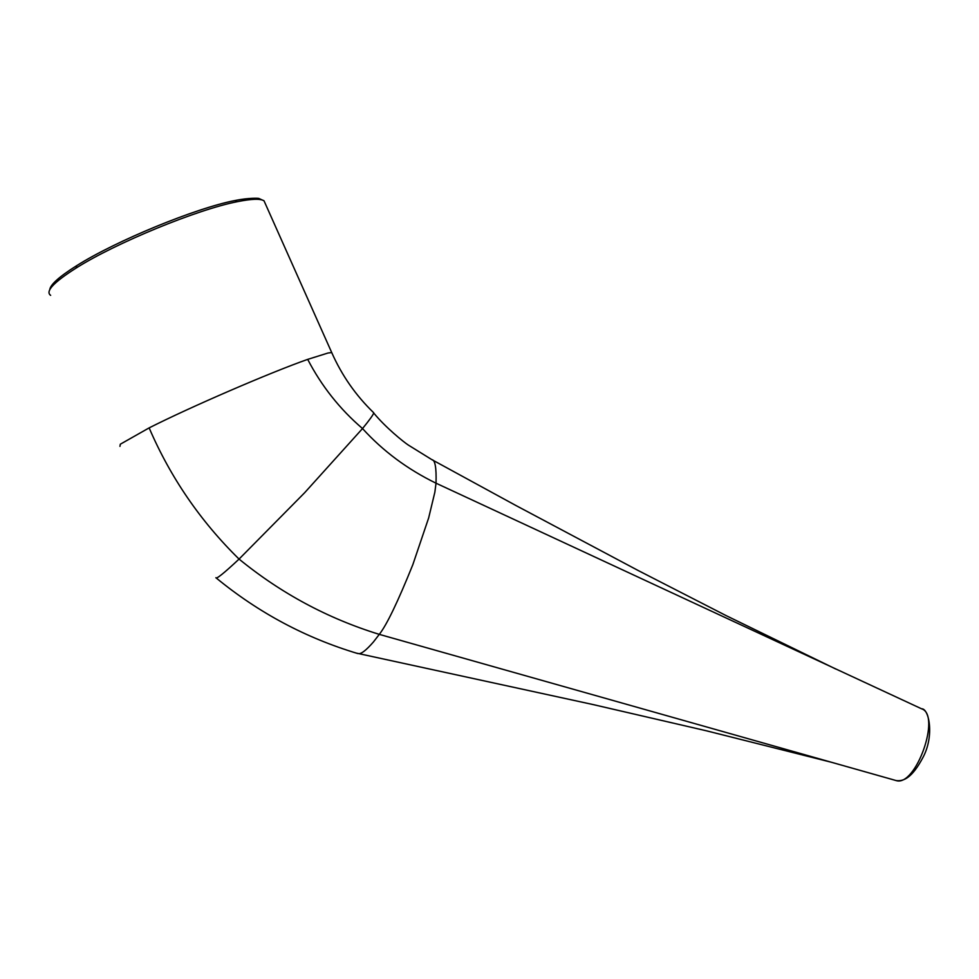 <?xml version="1.0" encoding="UTF-8"?>
<svg xmlns="http://www.w3.org/2000/svg" width="979" height="979" viewBox="0 0 979 979"><rect width="100%" height="100%" fill="white"/><g stroke="black" fill="none" stroke-linecap="round" stroke-linejoin="round"><path stroke-width="1.47" d="M76.741 265.652C115.816 240.895 195.47 208.197 234.789 200.597M356.27 653.115L358.595 653.593C361.239 654.107 366.17 650.252 373.403 642.004L379.289 634.368C386.656 625.091 397.829 601.877 412.82 564.699L428.655 517.94L434.86 492.192L436.022 483.198C436.487 467.766 435.104 459.91 431.874 459.653L408.341 445.078C403.617 442.018 385.383 427.297 373.697 412.991C373.293 414.729 369.572 419.918 362.524 428.557C339.823 409.124 321.553 386.056 307.687 359.379L328.038 353.015L331.71 352.538L332.248 353.774M895.136 780.287L896.066 780.557C915.781 787.324 941.455 714.841 921.569 708.796L921.569 708.796C928.863 708.294 934.602 735.29 923.221 756.938C911.963 778.452 903.225 781.511 896.066 780.557L831.318 762.237L895.32 780.336M921.569 708.796L436.022 483.198C407.435 469.247 382.936 451.038 362.524 428.557L304.64 492.731L239.06 559.082C223.91 573.266 216.175 579.47 215.882 577.708M119.952 446.375L120.319 444.209L149.138 427.884C190.342 407.007 270.877 372.265 307.687 359.379M373.28 412.343L373.697 412.991M149.138 427.884C170.456 477.446 200.426 521.171 239.06 559.082C281.132 593.421 327.879 618.508 379.289 634.368L831.318 762.237L706.508 730.823L592.723 704.488L358.595 653.593M237.151 201.723L234.862 200.548C195.898 208.05 115.718 240.907 76.692 265.676L76.105 268.062C115.816 242.902 197.599 209.371 237.151 201.723C251.456 198.823 260.414 198.517 264.024 200.805L265.59 204.33M50.651 295.352C45.095 291.461 53.576 282.368 76.105 268.062M431.874 459.653L515.774 505.433L638.381 570.622L726.259 615.681L835.748 669.012M357.824 653.568C305.803 637.99 258.615 612.805 216.273 578.026M235.535 200.414C248.507 197.795 258.921 198.101 259.019 198.529L264.024 200.805L331.71 352.538C341.818 375.41 355.818 395.492 373.721 412.771M49.758 289.711C50.333 284.669 59.144 276.763 76.191 265.982"/></g></svg>
